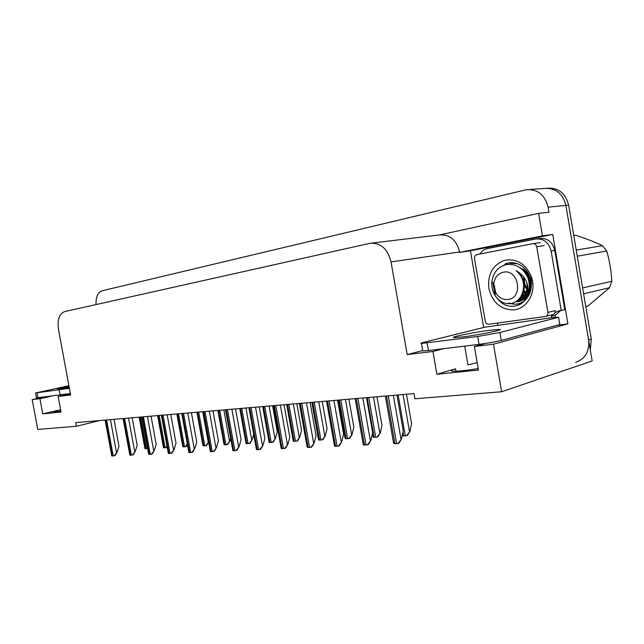 <?xml version="1.0" encoding="UTF-8"?>
<svg xmlns="http://www.w3.org/2000/svg" width="644" height="644" viewBox="0 0 644 644"><rect width="100%" height="100%" fill="white"/><g stroke="black" fill="none" stroke-linecap="round" stroke-linejoin="round"><path stroke-width="0.97" d="M464.735 346.118L467.979 364.882L477.196 362.693M478.21 368.545C465.177 370.654 456.516 371.524 452.217 371.153C450.333 370.799 451.436 370.026 455.517 368.819L436.874 374.245L432.921 351.479L407.193 354.57L391.029 261.907C387.64 248.793 380.668 242.587 370.123 243.287L64.545 311.624C59.256 313.821 57.236 319.77 58.499 329.47L70.615 394.989L58.177 396.487L70.397 393.83M483.628 327.474L470.442 250.814L552.729 234.432L567.887 323.868L557.165 325.252M470.442 250.814L459.687 252.376L542.449 235.865L552.729 234.432M459.687 252.376L459.615 251.965C456.467 239.906 449.745 234.231 439.45 234.947L371.934 243.07M542.449 235.865L538.626 213.357L439.377 234.955M96.053 304.572C95.747 297.021 97.775 292.424 102.146 290.774L526.309 189.747C537.627 188.998 544.896 194.802 548.116 207.175L548.978 212.254L538.626 213.357M543.238 188.668L544.389 188.442C555.579 187.702 562.743 193.353 565.883 205.404L592.158 360.978L501.652 391.729L493.489 344.202L567.887 323.868M50.498 396.398L39.928 398.676L32.2 399.602L37.755 429.427L76.403 426.288L99.683 420.564M32.2 399.602L42.737 397.34M76.403 426.288L75.726 422.617L414.003 393.589L414.913 398.781L501.652 391.729M407.193 354.57L422.657 350.586M493.489 344.202L474.403 346.496L485.713 343.445M443.579 348.686L432.921 351.479M60.914 411.266L54.064 411.91C53.46 411.653 55.642 410.936 60.633 409.753L42.746 413.842L61.051 412.007L58.177 396.487M42.746 413.842L39.928 398.676M436.874 374.245L478.468 370.067L474.403 346.496M529.537 189.513L544.389 188.442C555.579 187.702 562.743 193.353 565.883 205.404L588.6 339.943C589.654 351.374 585.316 358.853 575.575 362.379M547.384 188.209C558.469 187.581 565.553 193.216 568.644 205.13L591.264 339.13L590.323 350.127M147.532 448.176L144.989 448.731L144.699 447.33M114.028 419.333L118.987 446.332L116.926 452.482L114.085 455.855L111.766 455.952L111.517 454.672M116.926 452.482L114.97 455.606L114.085 455.855M166.933 445.801L166.023 447.677L163.544 447.805L163.23 446.292M167.15 446.992L166.023 447.677M187.275 443.74L185.472 446.711L182.888 446.839L182.542 445.205M187.444 444.666L186.325 446.461L185.472 446.711M208.656 442.162L205.774 445.696L203.069 445.833L202.691 444.07M208.656 442.178L206.627 445.447L205.774 445.696M132.149 417.779L137.204 445.35L135.143 451.621L132.262 455.067L129.847 455.171L129.565 453.77M135.143 451.621L133.147 454.809L132.262 455.067M151.05 416.153L156.194 444.32L154.149 450.728L151.211 454.245L148.7 454.35L148.386 452.837M154.149 450.728L152.105 453.988L151.211 454.245M170.781 414.462L176.021 443.249L173.985 449.786L171.006 453.384L168.374 453.497L168.036 451.855M173.985 449.786L171.9 453.118L171.006 453.384M191.405 412.691L196.742 442.122L194.705 448.812L191.687 452.482L188.942 452.603L188.563 450.824M194.705 448.812L192.588 452.217L191.687 452.482M463.728 336.788C480.609 334.671 505.894 329.39 499.148 329.422L489.126 330.348C472.495 332.473 448.055 337.553 454.278 337.625L463.728 336.788M477.679 336.49L421.418 343.445C420.282 343.373 421.071 342.994 423.776 342.318L484.755 327.2L551.707 317.725L558.614 317.242L499.945 332.505L477.679 336.49L479.039 344.379L428.485 350.521L422.722 350.948L422.641 350.473M558.614 317.242L559.853 324.52L501.298 340.394C495.252 341.908 487.83 343.236 479.039 344.379M479.844 254.026C481.712 251.096 484.216 249.284 487.371 248.6L535.703 239.021C543.681 238.352 548.825 242.345 551.135 250.999L561.23 310.513L564.796 309.619L554.766 250.411C552.463 241.806 547.328 237.829 539.374 238.497L536.903 238.852M555.41 317.645L555.048 315.375L560.691 310.553M555.048 315.375L551.465 316.293L552.697 314.65M555.007 312.598L559.016 310.827L561.23 310.513M551.707 317.725L551.465 316.293M497.16 323.095L498.013 324.978M69.021 386.36L57.413 389.169L69.222 387.463M69.383 388.316L35.533 392.993L68.9 385.716M70.341 393.524L36.45 397.92M532.556 281.227L532.846 283.449C534.134 296.771 525.069 308.959 513.622 309.925C500.702 309.684 492.443 302.527 488.844 288.464C487.516 274.521 492.628 265.167 504.18 260.418C516.577 258.147 525.673 263.637 531.461 276.88L532.556 281.227M508.8 302.954C513.832 304.942 518.621 304.523 523.153 301.674M524.393 300.764C529.344 296.473 531.638 290.645 531.268 283.263L530.173 277.741C528.241 272.05 524.844 267.759 519.982 264.885C516.061 262.833 512.069 262.213 508.003 263.018L505.154 263.871L508.003 263.018M516.126 301.489L517.108 301.537M517.309 301.537L519.603 301.328M520.102 301.223L525.882 298.261M526.808 297.383L530.865 289.752M531.284 283.593L530.962 281.323C530.036 276.856 527.814 273.096 524.288 270.045M515.747 301.738L516.319 301.746M516.399 301.746L519.177 301.432L526.897 296.417M528.056 294.702C530.294 290.645 530.954 286.25 530.036 281.509L528.064 276.01C526.196 272.315 523.572 269.594 520.175 267.84M517.897 300.362L519.297 300.611M519.732 300.659L520.811 300.716M520.996 300.716L521.399 300.708M517.446 300.668L518.806 300.861M519.209 300.893L520.964 300.885M519.587 298.929L521.109 299.436M521.6 299.557L522.976 299.798M519.177 299.323L520.674 299.758M521.149 299.854L522.493 300.048M521.141 297.126L522.759 297.947M523.282 298.156L524.755 298.639M520.771 297.617L522.365 298.349M522.872 298.534L524.345 298.961M522.55 294.791L526.301 297.134M522.212 295.435L523.91 296.57M524.449 296.868L525.923 297.544M523.741 291.555L527.492 295.057M523.475 292.489L525.311 294.276M525.89 294.743L527.243 295.652M474.491 258.671C474.298 256.529 475.087 255.177 476.85 254.613L532.854 243.698C534.866 243.529 536.162 244.535 536.742 246.716L547.907 312.437C548.1 314.522 547.303 315.866 545.524 316.47L488.82 324.238C486.969 324.278 485.777 323.256 485.238 321.179L474.491 258.671M547.907 312.437L555.184 310.617C555.37 312.686 554.573 314.014 552.81 314.618L545.524 316.47M511.883 303.356L513.92 304.169M531.139 277.097L532.33 281.251L531.171 277.073M585.79 306.705L587.771 306.198L609.57 287.699L583.609 293.793M528.072 291.177C525.013 286.902 523.564 282.096 523.725 276.767M507.408 263.485L500.879 266.737M492.813 282.708L495.011 294.517M497.401 298.575C501.942 304.379 507.528 306.922 514.162 306.214L515.393 305.981C521.165 304.523 525.271 300.692 527.71 294.485C529.215 283.98 525.335 276.01 516.086 270.585C523.757 277.443 525.56 285.646 521.511 295.185C519.209 299.742 515.804 302.511 511.304 303.485C504.461 304.395 498.947 301.577 494.761 295.049C492.451 291.024 491.485 286.652 491.863 281.935C493.127 272.774 497.812 267.027 505.91 264.692C515.651 263.348 522.96 267.663 527.839 277.636C529.803 283.392 529.762 289.003 527.71 294.485M514.628 306.101L515.86 305.876C526.43 304.024 532.725 289.228 527.839 277.636M517.253 263.686L508.752 263.187M508.092 299.46C502.94 299.967 498.834 297.778 495.775 292.883L493.803 283.521C494.753 277.298 497.957 273.515 503.423 272.171C518.718 268.741 523.677 297.786 508.092 299.46M573.764 235.495L575.8 235.245L573.772 235.535M582.611 287.892L611.8 281.307L609.57 287.699M576.227 250.073L602.51 245.678L606.712 250.999L577.266 256.199M602.51 245.678C594.67 241.975 585.766 238.497 575.8 235.245M611.8 281.307C611.261 270.995 609.562 260.884 606.712 250.999M525.005 271.518L524.699 272.219M524.272 285.026L527.436 290.919M523.757 291.491L527.533 294.952M522.59 294.711L524.337 295.958M524.892 296.288L526.406 297.013M521.213 297.029L522.864 297.834M523.403 298.035L524.924 298.494M519.708 298.816L521.286 299.291M521.801 299.404L523.314 299.613M518.098 300.209L519.619 300.426M520.119 300.458L522.067 300.402M516.432 301.287L517.873 301.271M518.356 301.223L524.425 298.905M522.59 269.337L520.666 268.202M515.361 301.964L516.077 301.819C524.087 299.202 527.694 292.899 526.889 282.909M495.115 291.595L495.695 293.052M525.544 272.138L525.246 272.951M524.288 277.564C523.975 282.04 525.11 286.153 527.686 289.905M523.999 290.428L527.742 294.3M522.904 294.01L524.683 295.411M525.246 295.781L526.76 296.586M521.568 296.506L523.242 297.407M523.781 297.641L525.303 298.156M520.094 298.405L521.688 298.961M522.212 299.098L523.733 299.363M518.509 299.895L520.046 300.176M520.545 300.225L522.018 300.265M516.834 301.046L518.315 301.086M518.806 301.062L519.797 300.99M531.413 281.364L530.31 277.653M529.521 275.962L523.314 269.031M515.546 301.851L516.512 301.714M516.077 301.819L517.011 301.609C523.121 299.959 526.776 295.451 527.967 288.101M516.552 301.199C526.551 296.393 527.106 277.604 516.086 270.585M230.665 438.427L229.916 441.019L226.97 444.642L224.152 444.779L223.734 442.879M229.916 441.019L227.831 444.384L226.97 444.642M253.696 434.249L252.126 439.828L249.131 443.531L246.185 443.676L245.726 441.639M252.126 439.828L249.993 443.273L249.131 443.531M272.589 405.728L277.234 431.705L275.366 438.588L272.332 442.372L269.248 442.525L268.733 440.335M275.366 438.588L273.185 442.106L272.332 442.372M212.963 410.84L218.405 440.947L216.392 447.789L213.325 451.549L210.443 451.669L210.033 449.745M216.392 447.789L214.227 451.275L213.325 451.549M235.543 408.908L241.089 439.723L239.093 446.719L235.978 450.559L232.967 450.695L232.508 448.61M239.093 446.719L236.879 450.285L235.978 450.559M259.21 406.871L264.869 438.435L262.889 445.592L259.733 449.528L256.57 449.665L256.062 447.419M262.889 445.592L260.627 449.246L259.733 449.528M296.82 403.643L301.553 430.248L299.71 437.284L296.634 441.164L293.398 441.325L292.843 438.966M299.71 437.284L297.488 440.89L296.634 441.164M322.225 401.47L327.055 428.711L325.244 435.924L322.121 439.892L318.724 440.061L318.112 437.534M325.244 435.924L322.974 439.611L322.121 439.892M348.903 399.175L353.83 427.109L352.059 434.491L348.887 438.556L345.321 438.733L344.645 436.028M352.059 434.491L349.732 438.274L348.887 438.556M376.941 396.768L381.973 425.418L380.242 432.985L377.022 437.155L373.27 437.34L372.53 434.45M380.242 432.985L377.867 436.865L377.022 437.155M406.453 394.241L411.588 423.639L409.906 431.399L406.638 435.674L402.685 435.867L402.347 435.054M409.906 431.399L407.475 435.376L406.638 435.674M284.044 404.746L289.816 437.083L287.868 444.416L284.656 448.449L281.331 448.594L280.776 446.171M287.868 444.416L285.558 448.16L284.656 448.449M310.134 402.5L316.027 435.666L314.103 443.177L310.843 447.314L307.357 447.467L306.737 444.851M314.103 443.177L311.744 447.017L310.843 447.314M337.577 400.149L343.59 434.169L341.714 441.881L338.398 446.115L334.719 446.276L334.043 443.475M341.714 441.881L339.291 445.817L338.398 446.115M366.476 397.67L372.626 432.599L370.791 440.504L367.426 444.859L363.546 445.02L362.797 442.017M370.791 440.504L368.312 444.545L367.426 444.859M396.97 395.054L403.249 430.941L401.462 439.055L398.04 443.523L393.951 443.708L393.122 440.48M401.462 439.055L398.926 443.209L398.04 443.523M455.517 368.819L455.936 371.234M548.116 207.175L568.644 205.13M391.029 261.907L459.615 251.965M591.264 339.13L588.6 339.943M139.7 417.127L145.488 448.747M140.682 417.046L146.47 448.699M105.624 420.049L112.241 455.984M106.582 419.969L113.199 455.944M110.438 419.638L116.5 452.603M158.183 415.541L164.067 447.822M159.205 415.452L165.097 447.773M177.454 413.891L183.443 446.856M178.517 413.794L184.514 446.807M197.555 412.16L203.665 445.849M198.674 412.071L204.784 445.793M202.723 411.717L208.254 442.275M123.608 418.511L130.346 455.195M124.606 418.423L131.344 455.155M128.542 418.085L134.709 451.742M142.372 416.901L149.223 454.382M143.411 416.813L150.269 454.334M147.428 416.467L153.707 450.848M161.95 415.219L168.937 453.521M163.037 415.122L170.032 453.481M167.142 414.776L173.542 449.915M182.421 413.464L189.537 452.627M183.556 413.368L190.672 452.579M187.742 413.005L194.271 448.94M551.135 250.999L554.766 250.411M427.165 342.954L428.485 350.521M501.298 340.394L499.945 332.505M60.214 395.215L59.256 390.023M37.038 392.864L37.98 397.912M536.742 246.716L544.14 245.581M533.119 243.657L540.284 242.595M218.558 410.365L224.78 444.795M219.725 410.26L225.947 444.738M223.862 409.906L229.497 441.14M240.518 408.481L246.845 443.7M241.733 408.377L248.077 443.636M245.96 408.006L251.707 439.957M263.493 406.509L269.949 442.549M264.764 406.396L271.229 442.484M269.095 406.026L274.948 438.717M203.826 411.629L211.079 451.694M205.009 411.524L212.27 451.645M209.3 411.154L215.949 447.918M226.237 409.705L233.635 450.719M227.485 409.592L234.891 450.663M231.872 409.222L238.65 446.856M249.735 407.684L257.278 449.697M251.039 407.572L258.598 449.641M255.531 407.185L262.454 445.737M287.562 404.44L294.147 441.341M288.898 404.327L295.483 441.269M293.326 403.949L299.291 437.421M312.807 402.275L319.521 440.077M314.208 402.154L320.929 440.005M318.74 401.767L324.826 436.06M339.308 399.996L346.158 438.749M340.781 399.876L347.639 438.677M345.434 399.473L351.64 434.628M367.177 397.606L374.172 437.348M368.722 397.477L375.726 437.276M373.488 397.066L379.831 433.122M402.991 432.116L403.651 435.883M398.137 394.949L405.285 435.803M403.031 394.531L409.495 431.544M274.4 405.567L282.096 448.618M275.769 405.454L283.473 448.562M280.365 405.06L287.425 444.561M300.305 403.345L308.162 447.491M301.746 403.225L309.611 447.427M306.464 402.822L313.668 443.322M327.563 401.011L335.588 446.3M329.084 400.882L337.11 446.236M333.914 400.463L341.272 442.026M356.277 398.547L364.472 445.044M357.879 398.411L366.082 444.98M362.838 397.984L370.356 440.657M386.569 395.947L394.941 443.724M388.252 395.802L396.64 443.652M393.355 395.36L401.035 439.216M139.176 417.175L144.908 448.449M105.149 420.089L111.726 455.791M157.627 415.589L163.439 447.467M176.858 413.939L182.767 446.445M196.919 412.216L202.924 445.374M123.101 418.552L129.782 454.954M141.825 416.942L148.611 454.076M161.362 415.267L168.269 453.167M181.785 413.52L188.813 452.201M499.269 330.098L499.148 329.422M422.722 350.948L421.418 343.445M36.467 398.024L35.533 392.993M531.268 283.263L532.846 283.449M530.173 277.741L531.461 276.88M515.393 305.981L515.86 305.876M495.775 292.883L494.761 295.049M493.803 283.521L491.863 281.935M217.873 410.421L223.975 444.247M239.769 408.538L245.984 443.072M262.688 406.573L269.007 441.84M203.142 411.685L210.29 451.194M225.497 409.769L232.782 450.14M248.938 407.757L256.352 449.029M286.693 404.513L293.125 440.544M311.865 402.355L318.41 439.184M338.285 400.085L344.951 437.751M372.385 433.637L372.844 436.246M273.523 405.648L281.074 447.862M299.363 403.426L307.051 446.63M326.532 401.099L334.373 445.334M355.15 398.644L363.144 443.966M385.329 396.052L393.484 442.517"/></g></svg>

